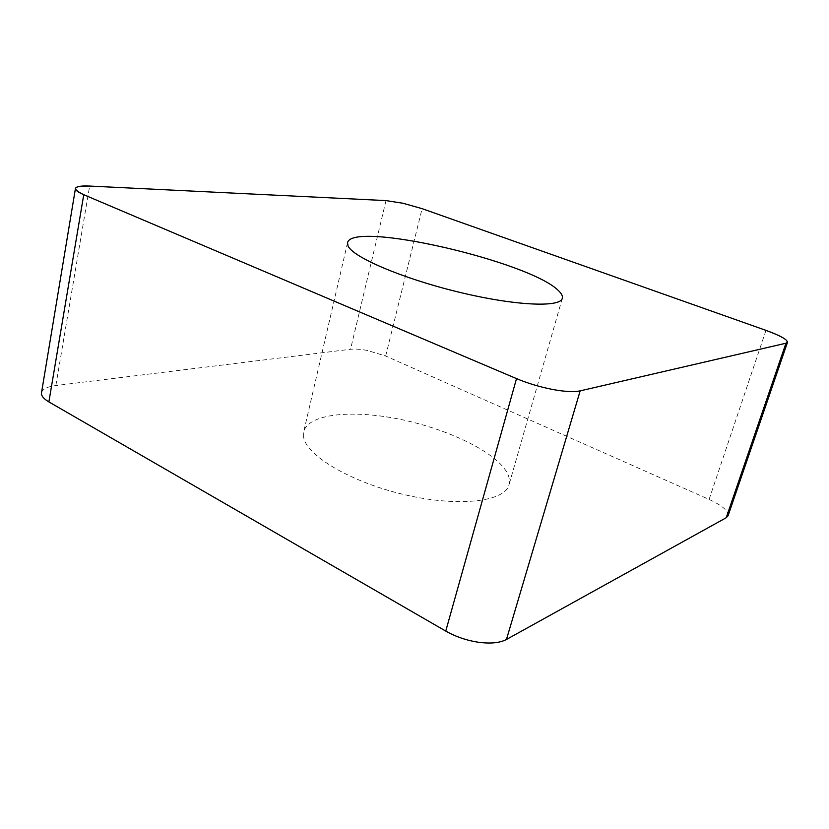 <?xml version="1.0" encoding="UTF-8"?>
<svg xmlns="http://www.w3.org/2000/svg" width="829" height="829" viewBox="0 0 829 829"><rect width="100%" height="100%" fill="white"/><g stroke="black" fill="none" stroke-linecap="round" stroke-linejoin="round"><path stroke-width="0.62" stroke-dasharray="4.14 3.11" d="M728.069 515.742C728.577 510.975 722.256 505.535 709.085 499.421L385.661 356.024L367.309 350.449C360.563 349.175 354.967 348.791 350.532 349.278L55.854 385.547C47.201 386.697 42.414 389.102 41.502 392.791M303.621 436.945L303.735 431.66C308.295 413.702 352.366 409.505 399.796 419.246C447.245 428.852 494.571 451.339 506.706 472.022C509.327 476.582 510.094 480.82 509.027 484.747C505.13 501.545 459.442 507.421 405.34 494.872C351.216 482.499 305.911 455.442 303.621 436.945M765.975 330.377L709.085 499.421M385.661 356.024L422.106 208.659M385.993 200.597L350.532 349.278M55.854 385.547L89.625 186.059M562.311 298.264L509.027 484.747M347.548 242.721L303.735 431.66"/><path stroke-width="1.24" d="M785.954 343.227L580.165 390.863C573.989 392.19 564.684 391.702 552.238 389.392C539.627 386.905 527.721 383.319 516.508 378.615L83.75 194.711C78.03 192.235 75.252 190.173 75.439 188.515C76.092 186.494 80.817 185.675 89.625 186.059L385.993 200.597L403.018 203.271L422.106 208.659L765.975 330.377C780.11 335.527 787.291 339.496 787.509 342.263L785.954 343.227L580.165 390.863C573.989 392.19 564.684 391.702 552.238 389.392C539.627 386.905 527.721 383.319 516.508 378.615L83.75 194.711C71.221 188.618 73.18 185.727 89.625 186.059L385.993 200.597L403.018 203.271L422.106 208.659L765.975 330.377C783.374 336.843 790.037 341.123 785.954 343.227L726.214 517.742L728.069 515.742L787.509 342.263M558.311 290.482C529.254 261.373 351.962 220.369 347.548 242.721L347.993 245.798C352.273 256.886 401.537 278.243 458.23 291.995C514.933 305.849 560.591 307.725 562.311 298.264C562.881 296.067 561.554 293.476 558.311 290.482M75.439 188.515L41.502 392.791C41.108 395.723 43.564 398.77 48.88 401.91L445.753 631.087C455.909 636.827 466.986 640.579 478.986 642.33C490.861 643.832 500.011 642.879 506.457 639.47L726.214 517.742M445.753 631.087L516.508 378.615M580.165 390.863L506.457 639.47M83.75 194.711L48.88 401.91"/></g></svg>
